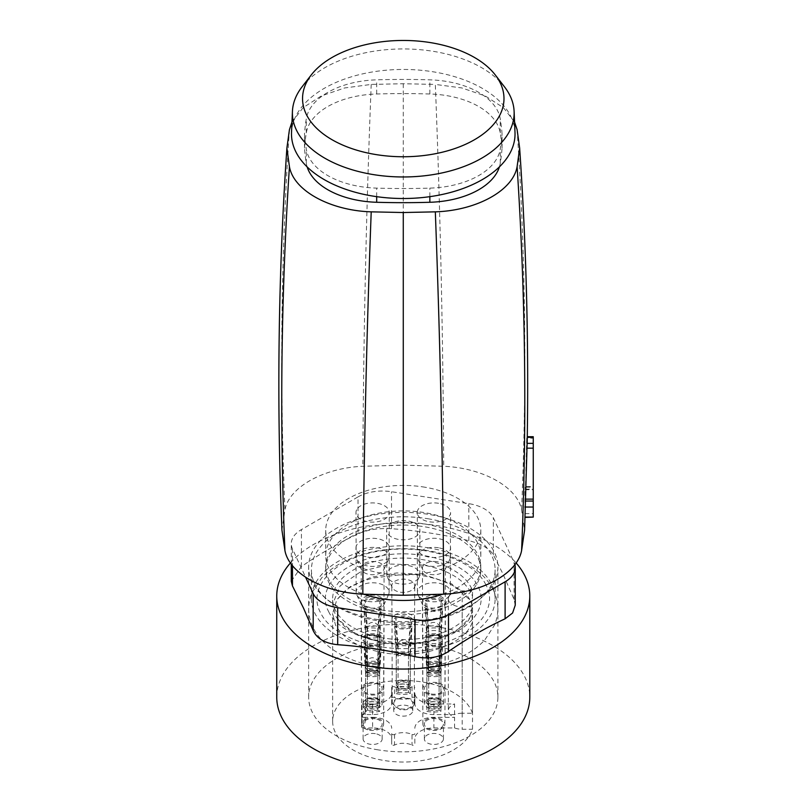 <?xml version="1.0" encoding="UTF-8"?>
<svg xmlns="http://www.w3.org/2000/svg" width="810" height="810" viewBox="0 0 810 810"><rect width="100%" height="100%" fill="white"/><g stroke="black" fill="none" stroke-linecap="round" stroke-linejoin="round"><path stroke-width="0.61" stroke-dasharray="4.05 3.04" d="M425.098 487.245A77.557 44.783 0 0 0 325.711 530.216A77.557 44.783 0 0 0 381.429 573.176A77.557 44.783 0 0 0 480.826 530.216A77.557 44.783 0 0 0 425.098 487.245M442.797 594.206A77.557 44.783 0 0 0 480.826 555.69A77.557 44.783 0 0 0 425.098 512.72A77.557 44.783 0 0 0 325.711 555.69A77.557 44.783 0 0 0 363.741 594.206M281.951 530.216L284.938 509.814C289.18 487.134 323.433 467.988 362.829 466.266L403.269 465.173L443.708 466.266C483.094 467.988 517.347 487.134 521.589 509.814L524.586 530.216M291.286 581.266L301.431 566.585C320.304 553.524 339.167 542.629 358.03 533.901L358.03 496.894L301.431 529.578A34.658 20.017 180 0 0 291.276 543.723A34.658 20.017 180 0 0 292.461 548.907L305.613 577.236M358.03 496.894A34.658 20.017 180 0 1 391.513 491.71L468.838 503.668A34.658 20.017 180 0 1 493.351 517.823L514.077 562.464A34.658 20.017 180 0 1 514.856 564.611M525.133 516.77L524.88 489.706L525.245 487.195L525.467 489.129L526.713 438.18L527.219 440.356M533.253 436.712L533.253 438.18L526.713 438.18L527.259 437.349M524.88 489.706L533.253 489.706L533.253 486.557L525.082 486.557L525.245 487.195L533.253 487.195L533.253 489.129L533.253 438.18M514.563 122.047L503.435 107.689L485.291 95.965L461.862 87.956L435.324 84.422C440.235 207.654 443.029 334.935 443.708 466.266M291.975 122.047L303.102 107.689L321.236 95.965L344.675 87.956L371.213 84.422L403.269 83.724L435.324 84.422M515.251 605.192L514.077 599.471L503.071 574.158L493.351 554.83C489.534 548.552 481.363 543.834 468.838 540.675C443.07 534.529 417.292 530.54 391.513 528.717C378.756 527.968 367.598 529.689 358.03 533.901M499.395 166.911A74.53 43.031 0 0 0 500.236 163.367A519.939 300.186 0 0 0 502.058 148.129A519.939 300.186 0 0 0 500.236 132.901A74.53 43.031 0 0 0 429.847 93.99A519.939 300.186 0 0 0 376.68 93.99A74.53 43.031 0 0 0 306.301 132.901A519.939 300.186 0 0 0 304.479 148.129A519.939 300.186 0 0 0 306.301 163.367A74.53 43.031 0 0 0 307.142 166.911M533.253 517.408L533.253 489.706M525.467 489.129L533.253 489.129M533.253 486.557L533.253 487.195M290.456 562.93A126.522 73.042 180 0 1 403.269 522.946A126.522 73.042 180 0 1 516.081 562.93M502.058 148.129L502.058 133.984A519.939 300.186 0 0 0 500.236 118.746A74.53 43.031 0 0 0 429.847 79.836A519.939 300.186 0 0 0 376.68 79.836A74.53 43.031 0 0 0 306.301 118.746A519.939 300.186 0 0 0 304.479 133.984A519.939 300.186 0 0 0 306.301 149.212A74.53 43.031 0 0 0 376.68 188.123A519.939 300.186 0 0 0 429.847 188.123A74.53 43.031 0 0 0 500.236 149.212A519.939 300.186 0 0 0 502.058 133.984M304.479 148.129L304.479 133.984M276.747 697.197A126.522 73.042 180 0 1 385.266 624.895A126.522 73.042 180 0 1 524.667 676.623A126.522 73.042 180 0 1 529.791 697.197M514.998 132.384A111.77 64.527 0 0 0 501.349 103.042A111.77 64.527 0 0 0 376.954 71.27A111.77 64.527 0 0 0 291.529 132.384M376.63 749.625A94.628 54.634 0 0 0 497.897 697.197A94.628 54.634 0 0 0 429.908 644.77A94.628 54.634 0 0 0 308.64 697.197A94.628 54.634 0 0 0 376.63 749.625M302.059 86.832A110.869 64.01 180 0 1 398.864 48.995A110.869 64.01 180 0 1 500.56 82.276A110.869 64.01 180 0 1 504.478 86.832M376.63 619.427A94.628 54.634 0 0 0 497.897 567.01A94.628 54.634 0 0 0 429.908 514.583A94.628 54.634 0 0 0 308.64 567.01A94.628 54.634 0 0 0 376.63 619.427M381.429 609.971A77.557 44.783 0 0 0 480.826 567.01A77.557 44.783 0 0 0 425.098 524.04A77.557 44.783 0 0 0 325.711 567.01A77.557 44.783 0 0 0 381.429 609.971M381.429 612.805A77.557 44.783 0 0 0 480.826 569.835A77.557 44.783 0 0 0 425.098 526.875A77.557 44.783 0 0 0 325.711 569.835A77.557 44.783 0 0 0 381.429 612.805M429.128 518.947A91.854 53.035 0 0 0 311.415 569.835A91.854 53.035 0 0 0 377.409 620.723A91.854 53.035 0 0 0 495.123 569.835A91.854 53.035 0 0 0 429.128 518.947M429.128 547.955A91.854 53.035 0 0 0 311.415 598.843A91.854 53.035 0 0 0 377.409 649.731A91.854 53.035 0 0 0 495.123 598.843A91.854 53.035 0 0 0 429.128 547.955M485.889 584.85C474.316 559.842 425.351 543.692 382.158 550.648C336.079 556.612 306.119 586.896 320.638 612.846C332.292 638.077 382.016 654.227 425.422 646.886C470.974 640.629 500.266 610.578 485.889 584.85M462.196 590.844L462.196 713.245L472.513 713.245L472.513 605.556L469.719 599.744L451.676 583.868L423.154 574.432L396.758 572.953L371.294 577.196L350.325 586.572L336.818 599.744L332.637 613.555L335.502 625.037C343.329 638.948 359.296 648.162 383.383 652.688C421.463 659.836 465.811 644.355 472.513 621.564L471.693 613.939L472.513 612.198L472.513 606.852L462.196 606.852A13.861 8.009 180 0 1 448.325 598.843A13.861 8.009 180 0 1 462.196 590.844L472.513 590.844A70.622 40.773 0 0 0 423.154 559.72A70.622 40.773 0 0 0 332.637 598.843A70.622 40.773 0 0 0 383.383 637.976A70.622 40.773 0 0 0 472.513 606.852M472.513 605.556L471.693 603.804L472.513 596.18L471.035 592.707C463.199 578.806 447.242 569.582 423.154 565.066L390.714 564.064L360.936 571.546L340.109 585.934L332.637 604.189L335.502 615.671L336.818 618L354.851 633.876L383.383 643.312L409.769 644.79L435.243 640.548L456.212 631.172L469.719 618L472.513 612.198M328.597 611.499C340.382 638.017 398.439 652.192 439.648 638.563C471.764 629.198 488.703 605.991 477.94 586.197C467.228 562.879 420.572 548.279 380.892 555.812C340.929 562.099 315.92 588.728 328.597 611.499M472.513 713.245A70.622 40.773 0 0 0 423.154 682.131A70.622 40.773 0 0 0 332.637 721.254A70.622 40.773 0 0 0 383.383 760.377A70.622 40.773 0 0 0 472.513 729.263L472.513 621.564M472.513 596.18L472.513 590.844M363.376 703.961L363.376 714.572L372.63 714.572A19.065 11.006 0 0 0 391.696 703.566L391.696 692.955A19.065 11.006 180 0 1 372.63 703.961L363.376 703.961A1.731 1.002 180 0 0 361.645 704.963A1.731 1.002 180 0 0 362.029 705.591A13.861 8.009 180 0 1 365.138 710.643A13.861 8.009 180 0 1 362.029 715.696L362.029 726.307A1.731 1.002 0 0 0 361.645 726.934A1.731 1.002 0 0 0 363.376 727.937L363.376 717.326L372.63 717.326L372.63 727.937A19.065 11.006 0 0 1 391.696 738.943L391.696 733.668A1.731 1.002 180 0 0 392.678 734.579A1.731 1.002 180 0 0 394.521 734.447A13.861 8.009 180 0 1 412.017 734.447L412.017 745.058A1.731 1.002 0 0 0 413.849 745.19A1.731 1.002 0 0 0 414.841 744.289L414.841 738.943A19.065 11.006 180 0 1 433.907 727.937L454.562 727.937A13.861 8.009 0 0 0 462.196 729.263L472.513 729.263M462.196 713.245A13.861 8.009 0 0 0 454.562 714.572L433.907 714.572A19.065 11.006 0 0 1 414.841 703.566L414.841 698.22A1.731 1.002 0 0 0 413.849 697.319A1.731 1.002 0 0 0 412.017 697.451A13.861 8.009 0 0 1 394.521 697.451A1.731 1.002 0 0 0 392.678 697.319A1.731 1.002 0 0 0 391.696 698.22L391.696 687.609A1.731 1.002 180 0 1 392.678 686.708A1.731 1.002 180 0 1 394.521 686.829L394.521 697.451M391.696 703.566L391.696 698.22M363.376 714.572A1.731 1.002 0 0 0 361.645 715.574A1.731 1.002 0 0 0 362.029 716.202A13.861 8.009 0 0 1 365.138 721.254A13.861 8.009 0 0 1 362.029 726.307M372.63 727.937L363.376 727.937M391.696 738.943L391.696 744.289A1.731 1.002 0 0 0 392.678 745.19A1.731 1.002 0 0 0 394.521 745.058A13.861 8.009 0 0 1 412.017 745.058M414.841 738.943L414.841 744.289M375.313 733.658A9.528 5.508 0 0 0 363.093 738.943A9.528 5.508 0 0 0 369.947 744.228A9.528 5.508 0 0 0 382.158 738.943A9.528 5.508 0 0 0 375.313 733.658M424.754 737.394A9.528 5.508 0 0 0 424.369 738.943A9.528 5.508 0 0 0 432.55 744.39A9.528 5.508 0 0 0 443.05 740.492A9.528 5.508 0 0 0 443.434 738.943A9.528 5.508 0 0 0 435.264 733.495A9.528 5.508 0 0 0 424.754 737.394M431.224 708.851A9.528 5.508 0 0 0 443.434 703.566A9.528 5.508 0 0 0 436.59 698.281A9.528 5.508 0 0 0 424.369 703.566A9.528 5.508 0 0 0 431.224 708.851M381.773 705.115A9.528 5.508 0 0 0 382.158 703.566A9.528 5.508 0 0 0 373.987 698.119A9.528 5.508 0 0 0 363.477 702.017A9.528 5.508 0 0 0 363.093 703.566A9.528 5.508 0 0 0 371.274 709.013A9.528 5.508 0 0 0 381.773 705.115M454.562 714.572L454.562 703.961L433.907 703.961A19.065 11.006 180 0 1 414.841 692.955L414.841 698.22M454.562 727.937L454.562 717.326A13.861 8.009 180 0 1 448.325 710.643A13.861 8.009 180 0 1 454.562 703.961M414.841 703.566L414.841 692.955M394.521 686.829A13.861 8.009 180 0 0 412.017 686.829A1.731 1.002 180 0 1 413.849 686.708A1.731 1.002 180 0 1 414.841 687.609M391.696 692.955L391.696 687.609M363.376 717.326A1.731 1.002 180 0 1 361.645 716.323A1.731 1.002 180 0 1 362.029 715.696M372.63 717.326A19.065 11.006 180 0 1 391.696 728.332M391.696 733.668L391.696 744.289M414.841 733.668A1.731 1.002 180 0 1 413.849 734.579A1.731 1.002 180 0 1 412.017 734.447M414.841 728.332A19.065 11.006 180 0 1 433.907 717.326L454.562 717.326M375.313 718.804A9.528 5.508 0 0 0 363.093 724.079A9.528 5.508 0 0 0 369.947 729.365A9.528 5.508 0 0 0 382.158 724.079A9.528 5.508 0 0 0 375.313 718.804M424.754 722.53A9.528 5.508 0 0 0 424.369 724.079A9.528 5.508 0 0 0 432.55 729.537A9.528 5.508 0 0 0 443.05 725.638A9.528 5.508 0 0 0 443.434 724.079A9.528 5.508 0 0 0 435.264 718.632A9.528 5.508 0 0 0 424.754 722.53M431.224 693.988A9.528 5.508 0 0 0 443.434 688.702A9.528 5.508 0 0 0 436.59 683.427A9.528 5.508 0 0 0 424.369 688.702A9.528 5.508 0 0 0 431.224 693.988M381.773 690.252A9.528 5.508 0 0 0 382.158 688.702A9.528 5.508 0 0 0 373.987 683.255A9.528 5.508 0 0 0 363.477 687.153A9.528 5.508 0 0 0 363.093 688.702A9.528 5.508 0 0 0 371.274 694.15A9.528 5.508 0 0 0 381.773 690.252M412.411 712.192A9.528 5.508 180 0 1 400.585 715.918A9.528 5.508 180 0 1 393.731 710.643A9.528 5.508 180 0 1 403.269 705.135A9.528 5.508 180 0 1 412.796 710.643A9.528 5.508 180 0 1 412.411 712.192M369.532 730.185A11.006 6.359 0 0 0 383.636 724.099A11.006 6.359 0 0 0 375.729 717.984A11.006 6.359 0 0 0 361.625 724.099A11.006 6.359 0 0 0 369.532 730.185M444.467 725.871A11.006 6.359 0 0 0 444.913 724.099A11.006 6.359 0 0 0 435.476 717.792A11.006 6.359 0 0 0 423.346 722.297A11.006 6.359 0 0 0 422.901 724.099A11.006 6.359 0 0 0 432.348 730.377A11.006 6.359 0 0 0 444.467 725.871M437.005 682.607A11.006 6.359 0 0 0 422.901 688.723A11.006 6.359 0 0 0 430.809 694.808A11.006 6.359 0 0 0 444.913 688.723A11.006 6.359 0 0 0 437.005 682.607M362.07 686.921A11.006 6.359 0 0 0 361.625 688.723A11.006 6.359 0 0 0 371.071 695A11.006 6.359 0 0 0 383.191 690.495A11.006 6.359 0 0 0 383.636 688.723A11.006 6.359 0 0 0 374.2 682.415A11.006 6.359 0 0 0 362.07 686.921M400.585 708.841A9.528 5.508 0 0 0 412.411 705.115A9.528 5.508 0 0 0 412.796 703.566A9.528 5.508 0 0 0 403.269 698.058A9.528 5.508 0 0 0 393.731 703.566A9.528 5.508 0 0 0 400.585 708.841M369.461 646.451A11.259 6.5 0 0 0 381.358 644.325L379.667 674.528L379.029 672.523C376.64 670.69 373.461 670.154 369.481 670.903L366.221 672.523L365.583 674.528L363.892 644.314A11.259 6.5 0 0 0 369.461 646.451M379.039 661.952L375.779 658.52C371.8 656.839 368.611 657.983 366.221 661.952A15.248 8.009 180 0 1 379.039 661.952L379.667 664.514L379.667 698.595L377.825 700.447A11.269 5.923 0 0 0 367.426 700.447L367.436 663.967A11.269 5.923 180 0 1 377.835 663.977L377.835 705.561L379.667 702.898L379.667 698.595A15.248 8.019 0 0 0 365.593 698.595L365.593 664.514L366.221 661.952M365.593 664.514L363.892 636.123A11.259 6.5 0 0 1 375.8 633.987A11.259 6.5 0 0 1 381.368 636.123L379.667 664.514M426.87 664.514L425.169 636.123A11.259 6.5 0 0 1 442.645 636.123L440.883 662.175L440.944 698.595L439.101 700.447A11.269 5.923 0 0 0 428.703 700.447L428.703 663.967A11.269 5.923 180 0 1 439.111 663.977L439.101 705.561L440.944 702.898L440.944 698.595A15.248 8.019 0 0 0 426.87 698.595L426.87 664.514L427.498 661.952A15.248 8.009 180 0 1 440.316 661.952C436.043 656.383 431.77 656.383 427.498 661.952M440.316 661.952L440.944 664.514M426.921 672.249L425.169 644.314A11.259 6.5 0 0 0 442.635 644.325L440.944 674.528L440.306 672.523C436.033 669.931 431.76 669.931 427.498 672.523L426.86 674.528L426.921 672.249L428.703 670.113A11.269 7.067 -0 0 0 439.101 670.113L439.101 703.505A11.269 7.057 180 0 1 428.703 703.505L428.703 670.113L426.566 643.667L425.169 644.314M426.931 626.798L426.87 629.127L427.498 626.576A15.248 8.009 180 0 1 440.316 626.576L440.944 629.137L442.645 600.747A11.259 6.5 0 0 0 437.076 598.61A11.259 6.5 0 0 0 425.169 600.747L426.566 601.395L428.703 628.59A11.269 5.923 180 0 1 439.111 628.601L439.101 665.071A11.269 5.923 0 0 0 428.703 665.071L428.703 628.59L426.931 626.798L425.169 600.747M440.316 626.576L437.056 623.143C433.077 621.462 429.887 622.606 427.498 626.576M430.758 635.526L427.498 637.146L426.86 639.151L425.169 608.938A11.259 6.5 0 0 0 430.738 611.074A11.259 6.5 0 0 0 442.635 608.938L440.944 639.151L440.306 637.146C437.916 635.313 434.737 634.777 430.758 635.526M365.644 636.873L363.892 608.938A11.259 6.5 0 0 0 381.358 608.938L379.667 639.151L379.029 637.146C374.757 634.554 370.484 634.554 366.221 637.146L365.583 639.151L365.644 636.873L367.426 634.736A11.269 7.067 -0 0 0 377.825 634.736L377.825 668.128A11.269 7.057 180 0 1 367.426 668.128L367.426 634.736L365.29 608.29L363.892 608.938M365.593 629.127L363.892 600.747A11.259 6.5 0 0 1 381.368 600.747L379.606 626.798L379.667 663.218L377.825 665.071A11.269 5.923 0 0 0 367.426 665.071L367.436 628.59A11.269 5.923 180 0 1 377.835 628.601L377.835 670.184L379.667 667.521L379.667 663.218A15.248 8.019 0 0 0 365.593 663.218L365.593 629.127L366.221 626.576A15.248 8.009 180 0 1 379.039 626.576C374.767 621.007 370.494 621.007 366.221 626.576M379.039 626.576L379.667 629.137M413.839 705.358L414.285 703.576L411.065 699.071L403.269 697.207L395.472 699.071L392.253 703.576L400.17 709.671C406.772 710.39 411.328 708.952 413.839 705.358M369.4 609.819A11.482 6.632 0 0 0 383.727 605.171A11.482 6.632 0 0 0 384.112 603.49A11.482 6.632 0 0 0 375.86 597.102A11.482 6.632 0 0 0 361.149 603.49A11.482 6.632 0 0 0 361.533 605.171A11.482 6.632 0 0 0 369.4 609.819M381.368 636.123L379.971 636.771C375.081 634.119 370.19 634.108 365.29 636.771L367.436 663.967L365.654 662.175M363.892 636.123L365.29 636.771M379.971 636.771L377.835 663.977L379.606 662.175M366.221 672.523A15.248 9.568 -0 0 0 379.029 672.523M379.667 711.382L377.825 710.066L377.825 706.047L379.667 707.363L379.667 705.723A15.248 9.558 180 0 1 365.583 705.723L367.426 703.505L367.426 706.047L365.583 707.353A15.248 5.67 0 0 0 379.667 707.363L379.667 711.382A15.248 5.67 0 0 1 365.583 711.382L365.583 674.517M365.583 711.382L367.426 710.066L367.426 706.047A11.269 4.192 0 0 0 377.825 706.047L377.825 703.505L379.667 705.723L379.667 674.528M365.644 672.249L367.426 670.113L367.426 703.505A11.269 7.057 180 0 0 377.825 703.505L377.825 670.113L379.606 672.26M381.358 644.325L379.961 643.667L377.825 670.113A11.269 7.067 -0 0 1 367.426 670.113L365.29 643.667L363.892 644.314M379.961 643.667C375.07 646.329 370.18 646.329 365.29 643.667M444.923 605.333A11.482 6.632 0 0 0 445.004 605.171A11.482 6.632 0 0 0 445.389 603.49A11.482 6.632 0 0 0 435.557 596.899A11.482 6.632 0 0 0 422.891 601.597A11.482 6.632 0 0 0 422.425 603.49A11.482 6.632 0 0 0 422.81 605.171A11.482 6.632 0 0 0 433.765 610.092A11.482 6.632 0 0 0 444.923 605.333M442.645 636.123L441.248 636.771L439.111 663.977L440.883 662.175M426.931 662.175L428.703 663.967L426.566 636.771L425.169 636.123M441.248 636.771C436.357 634.119 431.467 634.108 426.566 636.771M426.86 711.382A15.248 5.67 0 0 0 440.944 711.382L440.944 707.363A15.248 5.67 0 0 1 426.86 707.353L428.703 706.047L428.703 710.066L426.86 711.382L426.86 674.517M440.944 711.382L439.101 710.066L439.101 706.047L440.944 707.363L440.944 674.528M427.498 672.523A15.248 9.568 -0 0 0 440.306 672.523M440.883 672.26L439.101 670.113L441.237 643.667C436.347 646.329 431.457 646.329 426.566 643.667M442.635 644.325L441.237 643.667M437.137 561.725A11.482 6.632 0 0 0 422.425 568.114A11.482 6.632 0 0 0 422.81 569.794A11.482 6.632 0 0 0 430.677 574.442A11.482 6.632 0 0 0 445.004 569.794A11.482 6.632 0 0 0 445.389 568.114A11.482 6.632 0 0 0 437.137 561.725M442.635 608.938L441.237 608.29C436.347 610.953 431.457 610.953 426.566 608.29L428.703 634.736A11.269 7.067 -0 0 0 439.101 634.736L439.101 668.128A11.269 7.057 180 0 1 428.703 668.128L428.703 634.736L426.921 636.873M425.169 608.938L426.566 608.29M426.86 676.006A15.248 5.67 0 0 0 440.944 676.006L440.944 671.986A15.248 5.67 0 0 1 426.86 671.976L428.703 670.67L428.703 674.689L426.86 676.006L426.86 639.141M440.944 676.006L439.101 674.689L439.101 670.67L440.944 671.986L440.944 639.151M427.498 637.146A15.248 9.568 -0 0 0 440.306 637.146M440.944 629.137L440.944 663.218A15.248 8.019 0 0 0 426.87 663.218L426.87 629.127M442.645 600.747L441.248 601.395C436.357 598.742 431.467 598.732 426.566 601.395M440.883 636.883L439.101 634.736L441.237 608.29M441.248 601.395L439.111 628.601L440.883 626.798M361.614 566.22A11.482 6.632 0 0 0 361.149 568.114A11.482 6.632 0 0 0 361.533 569.794A11.482 6.632 0 0 0 372.489 574.715A11.482 6.632 0 0 0 383.646 569.956A11.482 6.632 0 0 0 383.727 569.794A11.482 6.632 0 0 0 384.112 568.114A11.482 6.632 0 0 0 374.281 561.522A11.482 6.632 0 0 0 361.614 566.22M365.583 676.006A15.248 5.67 0 0 0 379.667 676.006L379.667 671.986A15.248 5.67 0 0 1 365.583 671.976L367.426 670.67L367.426 674.689L365.583 676.006L365.583 639.141M379.667 676.006L377.825 674.689L377.825 670.67L379.667 671.986L379.667 639.151M366.221 637.146A15.248 9.568 -0 0 0 379.029 637.146M379.606 636.883L377.825 634.736L379.961 608.29C375.07 610.953 370.18 610.953 365.29 608.29M381.358 608.938L379.961 608.29M381.368 600.747L379.971 601.395L377.835 628.601L379.606 626.798M365.654 626.798L367.436 628.59L365.29 601.395L363.892 600.747M379.971 601.395C375.081 598.742 370.19 598.732 365.29 601.395M396.222 693.694A15.248 5.67 0 0 0 410.305 693.694L410.305 689.674A15.248 5.67 0 0 1 396.222 689.664L398.064 688.358L398.064 692.378L396.222 693.694L396.282 654.561L394.531 626.626A11.259 6.5 0 0 0 400.1 628.762A11.259 6.5 0 0 0 411.996 626.626L410.305 656.839L409.668 654.834C407.278 653.002 404.099 652.465 400.12 653.214L396.859 654.834L396.222 656.839M396.232 646.815L394.531 618.435A11.259 6.5 0 0 1 412.007 618.435L410.245 644.487L410.305 680.906L408.463 682.759A11.269 5.923 0 0 0 398.064 682.759L398.064 646.279A11.269 5.923 180 0 1 408.473 646.289L408.463 687.872L410.305 685.209L410.305 680.906A15.248 8.019 0 0 0 396.232 680.906L396.232 646.815L396.859 644.264A15.248 8.009 180 0 1 409.678 644.264C405.405 638.695 401.132 638.695 396.859 644.264M409.678 644.264L410.305 646.826M367.993 601.405A16.463 9.507 0 0 0 388.537 594.732A16.463 9.507 0 0 0 389.094 592.302A16.463 9.507 0 0 0 377.268 583.159A16.463 9.507 0 0 0 356.167 592.302A16.463 9.507 0 0 0 356.714 594.732A16.463 9.507 0 0 0 367.993 601.405M379.667 702.898A15.248 11.461 180 0 0 365.593 702.898L365.593 698.595L367.426 700.447L367.426 705.551A11.269 8.464 180 0 1 377.835 705.561M449.702 594.955A16.463 9.507 0 0 0 449.813 594.732A16.463 9.507 0 0 0 450.37 592.302A16.463 9.507 0 0 0 436.266 582.876A16.463 9.507 0 0 0 418.102 589.609A16.463 9.507 0 0 0 417.444 592.302A16.463 9.507 0 0 0 417.99 594.732A16.463 9.507 0 0 0 433.694 601.789A16.463 9.507 0 0 0 449.702 594.955M440.944 702.898A15.248 11.461 180 0 0 426.87 702.898L426.87 698.595L428.703 700.447L428.703 705.551A11.269 8.464 180 0 1 439.101 705.561M428.703 706.047L428.703 703.505L426.86 705.723A15.248 9.558 180 0 0 440.944 705.723L439.101 703.505L439.101 706.047A11.269 4.192 0 0 1 428.703 706.047M438.544 547.783A16.463 9.507 0 0 0 417.444 556.926A16.463 9.507 0 0 0 417.99 559.356A16.463 9.507 0 0 0 429.27 566.028A16.463 9.507 0 0 0 449.813 559.356A16.463 9.507 0 0 0 450.37 556.926A16.463 9.507 0 0 0 438.544 547.783M428.703 670.67L428.703 668.128L426.86 670.346A15.248 9.558 180 0 0 440.944 670.346L439.101 668.128L439.101 670.67A11.269 4.192 0 0 1 428.703 670.67M440.944 667.521A15.248 11.461 180 0 0 426.87 667.521L426.87 663.218L428.703 665.071L428.703 670.174A11.269 8.464 180 0 1 439.101 670.184L439.101 665.071L440.944 663.218L440.944 667.521L439.101 670.184M356.825 554.232A16.463 9.507 0 0 0 356.167 556.926A16.463 9.507 0 0 0 356.714 559.356A16.463 9.507 0 0 0 372.418 566.413A16.463 9.507 0 0 0 388.425 559.578A16.463 9.507 0 0 0 388.537 559.356A16.463 9.507 0 0 0 389.094 556.926A16.463 9.507 0 0 0 374.99 547.499A16.463 9.507 0 0 0 356.825 554.232M367.426 670.67L367.426 668.128L365.583 670.346A15.248 9.558 180 0 0 379.667 670.346L377.825 668.128L377.825 670.67A11.269 4.192 0 0 1 367.426 670.67M379.667 667.521A15.248 11.461 180 0 0 365.593 667.521L365.593 663.218L367.426 665.071L367.426 670.174A11.269 8.464 180 0 1 377.835 670.184M414.285 587.645A11.482 6.632 0 0 0 414.366 587.483A11.482 6.632 0 0 0 414.75 585.802A11.482 6.632 0 0 0 403.269 579.15A11.482 6.632 0 0 0 391.787 585.802A11.482 6.632 0 0 0 392.172 587.483A11.482 6.632 0 0 0 400.039 592.13A11.482 6.632 0 0 0 414.285 587.645M411.996 626.626L410.599 625.978C405.709 628.641 400.818 628.641 395.928 625.978L398.064 652.425A11.269 7.067 -0 0 0 408.463 652.425L408.463 685.817A11.269 7.057 180 0 1 398.064 685.817L398.064 652.425L396.282 654.561M394.531 626.626L395.928 625.978M410.305 693.694L408.463 692.378L408.463 688.358L410.305 689.674L410.305 656.839M396.859 654.834A15.248 9.568 -0 0 0 409.668 654.834M412.007 618.435L410.609 619.083L408.473 646.289L410.245 644.487M396.292 644.487L398.064 646.279L395.928 619.083L394.531 618.435M410.609 619.083C405.719 616.43 400.828 616.42 395.928 619.083M410.245 654.571L408.463 652.425L410.599 625.978M367.942 557.128A16.656 9.619 0 0 0 389.286 547.924A16.656 9.619 0 0 0 377.318 538.68A16.656 9.619 0 0 0 355.975 547.924A16.656 9.619 0 0 0 367.942 557.128M365.593 702.898L367.426 705.551M449.884 550.608A16.656 9.619 0 0 0 450.562 547.924A16.656 9.619 0 0 0 436.296 538.387A16.656 9.619 0 0 0 417.919 545.191A16.656 9.619 0 0 0 417.251 547.924A16.656 9.619 0 0 0 431.558 557.422A16.656 9.619 0 0 0 449.884 550.608M426.87 702.898L428.703 705.551M438.595 503.293A16.656 9.619 0 0 0 417.251 512.548A16.656 9.619 0 0 0 429.219 521.751A16.656 9.619 0 0 0 450.562 512.548A16.656 9.619 0 0 0 438.595 503.293M426.87 667.521L428.703 670.174M356.643 509.814A16.656 9.619 0 0 0 355.975 512.548A16.656 9.619 0 0 0 370.281 522.045A16.656 9.619 0 0 0 388.608 515.231A16.656 9.619 0 0 0 389.286 512.548A16.656 9.619 0 0 0 375.02 503.01A16.656 9.619 0 0 0 356.643 509.814M365.593 667.521L367.426 670.174M419.064 577.267A16.463 9.507 0 0 0 419.175 577.044A16.463 9.507 0 0 0 419.732 574.614A16.463 9.507 0 0 0 403.269 565.086A16.463 9.507 0 0 0 386.805 574.614A16.463 9.507 0 0 0 387.352 577.044A16.463 9.507 0 0 0 398.631 583.716A16.463 9.507 0 0 0 419.064 577.267M398.064 688.358L398.064 685.817L396.222 688.034A15.248 9.558 180 0 0 410.305 688.034L408.463 685.817L408.463 688.358A11.269 4.192 0 0 1 398.064 688.358M410.305 685.209A15.248 11.461 180 0 0 396.232 685.209L396.232 680.906L398.064 682.759L398.064 687.862A11.269 8.464 180 0 1 408.463 687.872M367.426 710.066A11.269 4.192 0 0 0 377.825 710.066M428.703 710.066A11.269 4.192 0 0 0 439.101 710.066M428.703 674.689A11.269 4.192 0 0 0 439.101 674.689M367.426 674.689A11.269 4.192 0 0 0 377.825 674.689M419.246 532.919A16.656 9.619 0 0 0 419.924 530.236A16.656 9.619 0 0 0 403.269 520.597A16.656 9.619 0 0 0 386.613 530.236A16.656 9.619 0 0 0 398.581 539.44A16.656 9.619 0 0 0 419.246 532.919M396.232 685.209L398.064 687.862M398.064 692.378A11.269 4.192 0 0 0 408.463 692.378M517.104 129.64C525.528 255.089 527.026 381.814 521.589 509.814M403.269 83.724L403.269 465.173M371.213 84.422C366.292 207.654 363.498 334.935 362.829 466.266M289.433 129.64C281.009 255.089 279.511 381.814 284.938 509.814M301.431 566.585L301.431 529.578M391.513 528.717L391.513 491.71M292.461 548.907L292.461 565.593M468.838 540.675L468.838 503.668M493.351 554.83L493.351 517.823M514.077 599.471L514.077 562.464M525.042 513.621L533.253 513.621M500.236 163.367L500.236 149.212M429.847 196.658L429.847 188.123M376.68 196.658L376.68 188.123M306.301 163.367L306.301 149.212M306.301 132.901L306.301 118.746M376.68 93.99L376.68 79.836M429.847 93.99L429.847 79.836M500.236 132.901L500.236 118.746M462.196 606.852L462.196 729.263M433.907 703.961L433.907 714.572M412.017 686.829L412.017 697.451M372.63 714.572L372.63 703.961M362.029 705.591L362.029 716.202M394.521 734.447L394.521 745.058M433.907 717.326L433.907 727.937M369.461 643.292A11.269 6.5 0 0 0 383.889 637.075A11.269 6.5 0 0 0 383.889 637.055A11.269 6.5 0 0 0 375.8 630.808A11.269 6.5 0 0 0 361.361 637.055A11.269 6.5 0 0 0 361.361 637.075A11.269 6.5 0 0 0 369.461 643.292M444.71 638.877A11.269 6.5 0 0 0 445.166 637.075A11.269 6.5 0 0 0 445.166 637.055A11.269 6.5 0 0 0 435.517 630.615A11.269 6.5 0 0 0 423.093 635.212A11.269 6.5 0 0 0 422.638 637.055A11.269 6.5 0 0 0 422.638 637.075A11.269 6.5 0 0 0 432.327 643.484A11.269 6.5 0 0 0 444.71 638.877M437.076 595.431A11.269 6.5 0 0 0 422.638 601.678A11.269 6.5 0 0 0 422.638 601.698A11.269 6.5 0 0 0 430.738 607.915A11.269 6.5 0 0 0 445.166 601.698A11.269 6.5 0 0 0 445.166 601.678A11.269 6.5 0 0 0 437.076 595.431M361.817 599.835A11.269 6.5 0 0 0 361.361 601.678A11.269 6.5 0 0 0 361.361 601.698A11.269 6.5 0 0 0 371.051 608.107A11.269 6.5 0 0 0 383.434 603.501A11.269 6.5 0 0 0 383.889 601.698A11.269 6.5 0 0 0 383.889 601.678A11.269 6.5 0 0 0 374.24 595.228A11.269 6.5 0 0 0 361.817 599.835M414.072 621.189A11.269 6.5 0 0 0 414.528 619.387A11.269 6.5 0 0 0 414.528 619.366A11.269 6.5 0 0 0 403.269 612.856A11.269 6.5 0 0 0 392 619.366A11.269 6.5 0 0 0 392 619.387A11.269 6.5 0 0 0 400.1 625.603A11.269 6.5 0 0 0 414.072 621.189M379.667 700.042L377.825 702.695A11.269 8.464 180 0 0 367.426 702.695L365.593 700.032A15.248 11.461 180 0 1 379.667 700.042M440.944 700.042L439.101 702.695A11.269 8.464 180 0 0 428.703 702.695L426.87 700.032A15.248 11.461 180 0 1 440.944 700.042M426.87 664.656A15.248 11.461 180 0 1 440.944 664.666L439.101 667.318A11.269 8.464 180 0 0 428.703 667.318L426.87 664.656M379.667 664.666L377.825 667.318A11.269 8.464 180 0 0 367.426 667.318L365.593 664.656A15.248 11.461 180 0 1 379.667 664.666M410.305 682.354L408.463 685.007A11.269 8.464 180 0 0 398.064 685.007L396.232 682.344A15.248 11.461 180 0 1 410.305 682.354M325.711 555.69L325.711 530.216M480.826 555.69L480.826 530.216M291.276 564.074L291.276 543.723M497.897 697.197L497.897 567.01M308.64 697.197L308.64 567.01M480.826 569.835L480.826 567.01M325.711 569.835L325.711 567.01M311.415 598.843L311.415 569.835M495.123 598.843L495.123 569.835M493.138 589.629C480.431 564.145 442.564 548.481 403.005 548.674C379.637 548.836 359.053 553.615 341.223 563.011C333.497 567.182 326.977 572.133 321.671 577.864L312.012 592.606C307.142 604.584 307.608 616.42 313.389 628.115C326.096 653.599 363.963 669.262 403.532 669.07C426.89 668.908 447.484 664.129 465.315 654.733C473.04 650.562 479.56 645.611 484.866 639.88L494.515 625.148C499.385 613.16 498.93 601.324 493.138 589.629M469.719 599.744C466.145 589.994 435.658 573.257 403.137 574.432L373.845 577.915C361.625 581.074 351.975 585.458 344.898 591.077L336.818 599.744M471.693 613.939L471.693 603.804M469.719 618C466.823 627.092 436.094 644.598 403.107 643.322L373.774 639.809C361.533 636.64 351.884 632.235 344.807 626.606L336.818 618M332.637 721.254L332.637 613.555M332.637 604.189L332.637 598.843M448.325 598.843L448.325 710.643M361.645 704.963L361.645 715.574M365.138 710.643L365.138 721.254M361.645 716.323L361.645 726.934M363.093 738.943L363.093 724.079M382.158 738.943L382.158 724.079M424.369 738.943L424.369 724.079M443.434 738.943L443.434 724.079M443.434 703.566L443.434 688.702M424.369 703.566L424.369 688.702M382.158 703.566L382.158 688.702M363.093 703.566L363.093 688.702M412.796 710.643L412.796 703.566M393.731 710.643L393.731 703.566M383.636 724.099L384.112 603.49M361.625 724.099L361.149 603.49M444.913 724.099L445.389 603.49M422.901 724.099L422.425 603.49M422.901 688.723L422.425 568.114M444.913 688.723L445.389 568.114M361.625 688.723L361.149 568.114M383.636 688.723L384.112 568.114M414.285 703.576L414.528 619.366M392.253 703.576L392 619.366M383.727 605.171L388.537 594.732M361.533 605.171L356.714 594.732M445.004 605.171L449.813 594.732M422.81 605.171L417.99 594.732M422.81 569.794L417.99 559.356M445.004 569.794L449.813 559.356M361.533 569.794L356.714 559.356M383.727 569.794L388.537 559.356M414.528 619.387L414.75 585.802M392 619.387L391.787 585.802M389.094 592.302L389.286 547.924M356.167 592.302L355.975 547.924M450.37 592.302L450.562 547.924M417.444 592.302L417.251 547.924M417.444 556.926L417.251 512.548M450.37 556.926L450.562 512.548M356.167 556.926L355.975 512.548M389.094 556.926L389.286 512.548M414.366 587.483L419.175 577.044M392.172 587.483L387.352 577.044M419.732 574.614L419.924 530.236M386.805 574.614L386.613 530.236"/><path stroke-width="1.21" d="M363.741 594.206A77.557 44.783 0 0 0 381.429 598.651A77.557 44.783 0 0 0 442.797 594.206M371.213 211.845L403.269 212.534L435.324 211.845C476.705 210.539 513.105 190.451 517.104 166.627L519.655 148.129C526.277 245.47 528.798 342.883 527.219 440.356L524.586 530.216L521.589 550.608C517.347 573.288 483.104 592.444 443.708 594.165L403.269 595.259L362.829 594.165C323.433 592.444 289.18 573.288 284.938 550.608L281.951 530.216C276.564 402.752 278.215 275.39 286.882 148.129L289.433 166.627C293.433 190.451 329.832 210.539 371.213 211.845C366.292 343.126 363.498 470.569 362.829 594.165M514.856 564.611A34.658 20.017 180 0 1 515.251 567.648A34.658 20.017 180 0 1 505.106 581.793L448.497 614.476A34.658 20.017 180 0 1 415.024 619.66L337.699 607.702A34.658 20.017 180 0 1 313.186 593.548L305.613 577.236M514.563 122.047L517.104 129.64L519.655 148.129M286.882 148.129L289.433 129.64L291.975 122.047M291.276 564.074L291.276 581.266L292.461 585.913L303.456 607.976L313.186 630.555C316.993 638.746 325.164 643.454 337.699 644.699L337.699 607.702M515.251 567.648L515.251 605.192L512.598 612.998L505.106 618.799C486.233 627.527 467.37 638.422 448.497 651.483C438.939 657.598 427.771 659.33 415.024 656.667C389.245 650.511 363.467 646.522 337.699 644.699M307.142 166.911A74.53 43.031 0 0 0 376.68 202.277A519.939 300.186 0 0 0 429.847 202.277A74.53 43.031 0 0 0 499.395 166.911M525.042 517.084L533.253 517.084L525.062 517.408M533.253 517.084L533.253 436.712L527.269 436.712M525.467 499.132L533.253 499.132M516.081 562.93A126.522 73.042 180 0 1 524.667 575.424A126.522 73.042 180 0 1 529.791 595.998A126.522 73.042 180 0 1 421.261 668.301A126.522 73.042 180 0 1 281.87 616.562A126.522 73.042 180 0 1 276.747 595.998A126.522 73.042 180 0 1 290.456 562.93M529.791 595.998L529.791 697.197A126.522 73.042 180 0 1 421.261 769.5A126.522 73.042 180 0 1 281.87 717.771A126.522 73.042 180 0 1 276.747 697.197L276.747 595.998M292.43 111.375L291.529 132.384A111.77 64.527 0 0 0 374.281 196.303A111.77 64.527 0 0 0 501.349 164.916A111.77 64.527 0 0 0 514.998 132.384L514.107 111.375A110.869 64.01 180 0 1 500.56 143.643A110.869 64.01 180 0 1 374.514 174.778A110.869 64.01 180 0 1 292.43 111.375A110.869 64.01 180 0 1 302.059 86.832L311.324 74.864A100.724 58.148 180 0 1 399.269 40.5A100.724 58.148 180 0 1 491.66 70.723A100.724 58.148 180 0 1 495.214 74.864A100.724 58.148 180 0 1 491.66 126.481A100.724 58.148 180 0 1 358.526 150.701A100.724 58.148 180 0 1 311.324 74.864M495.214 74.864L504.478 86.832A110.869 64.01 180 0 1 514.107 111.375M517.104 166.627C525.528 295.69 527.026 423.681 521.589 550.608M435.324 211.845C440.235 343.126 443.029 470.569 443.708 594.165M403.269 212.534L403.269 595.259M289.433 166.627C281.009 295.69 279.511 423.681 284.938 550.608M292.461 565.593L292.461 585.913M313.186 630.555L313.186 593.548M415.024 656.667L415.024 619.66M505.106 618.799L505.106 581.793M448.497 651.483L448.497 614.476M524.88 507.04L533.253 507.04M525.245 501.056L533.253 501.056M526.713 448.183L533.253 448.183M526.966 443.353L533.253 443.353M527.259 437.349L533.253 437.349M429.847 202.277L429.847 196.658M376.68 202.277L376.68 196.658"/></g></svg>
